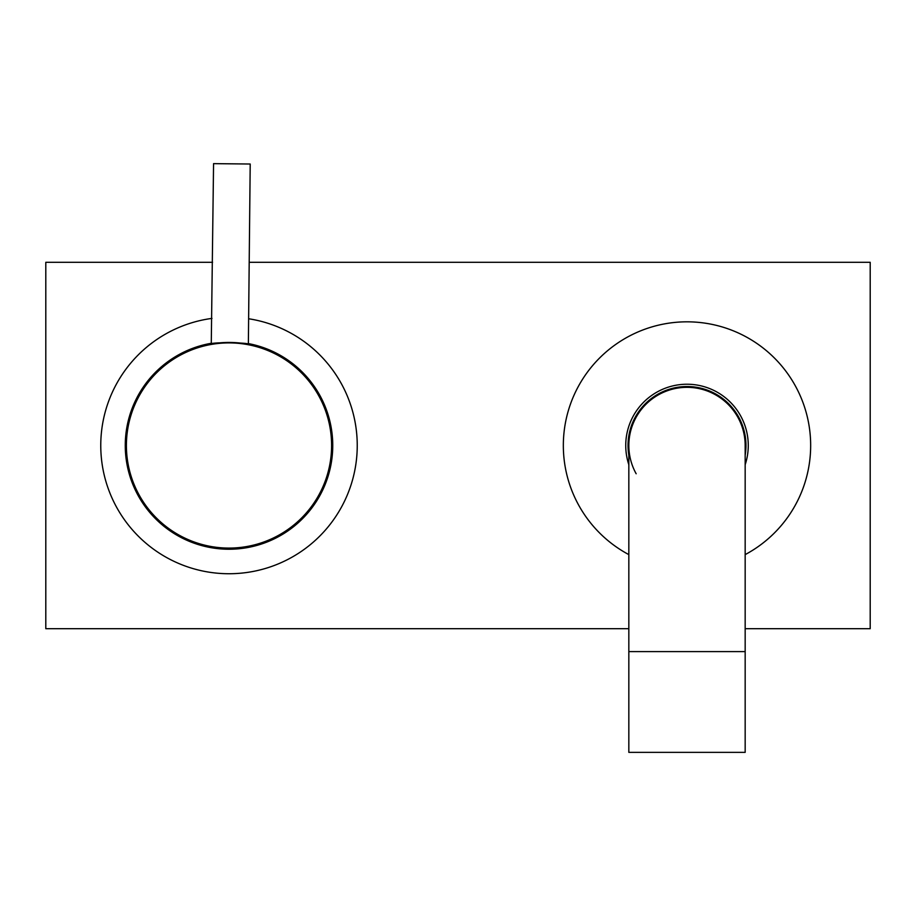 <?xml version="1.0" encoding="UTF-8"?>
<svg xmlns="http://www.w3.org/2000/svg" width="916" height="916" viewBox="0 0 916 916"><rect width="100%" height="100%" fill="white"/><g stroke="black" fill="none" stroke-linecap="round" stroke-linejoin="round"><path stroke-width="1.37" d="M687 387.331A58.166 58.166 0 0 1 745.166 445.497A58.166 58.166 0 0 0 687 387.331A58.166 58.166 0 0 0 628.834 445.497A58.166 58.166 0 0 1 687 387.331M745.166 651.597L745.166 752.357L628.834 752.357L628.834 651.597L745.166 651.597L745.166 445.497M636.162 473.755A58.166 58.166 0 0 1 628.834 445.497L628.834 651.597M628.834 455.183A58.968 58.968 0 0 1 691.076 386.666A58.968 58.968 0 0 1 745.166 455.183M628.834 464.71A61.258 61.258 0 0 1 691.237 384.376A61.258 61.258 0 0 1 745.166 464.71M628.834 554.615A123.66 123.66 0 0 1 695.553 322.123A123.66 123.66 0 0 1 745.166 554.615M628.834 628.697L45.8 628.697L45.8 262.297L212.558 262.297M249.198 262.297L870.2 262.297L870.2 628.697L745.166 628.697M248.625 318.757A128.24 128.24 0 0 1 356.862 455.332A128.24 128.24 0 0 1 229 573.737A128.24 128.24 0 0 1 101.046 454.015A128.24 128.24 0 0 1 211.985 318.39M248.362 343.58A103.737 103.737 0 0 1 229 549.234A103.737 103.737 0 0 1 125.629 454.153A103.737 103.737 0 0 1 211.733 343.202M332.05 446.55A103.05 103.05 0 0 1 229 548.547A103.05 103.05 0 0 1 125.95 444.432A103.05 103.05 0 0 1 230.053 342.447A103.05 103.05 0 0 1 332.05 446.55A103.05 103.05 0 0 1 227.947 548.535A103.05 103.05 0 0 1 125.95 444.432A103.05 103.05 0 0 1 230.053 342.447A103.05 103.05 0 0 1 332.05 446.55A103.05 103.05 0 0 1 227.947 548.535A103.05 103.05 0 0 1 125.95 444.432M248.362 344.279L250.205 164.021L213.565 163.643L211.264 343.981C210.108 342.092 249.976 342.492 248.82 344.37M126.408 444.443A102.592 102.592 0 0 0 227.947 548.077A102.592 102.592 0 0 0 331.592 446.539A102.592 102.592 0 0 0 230.053 342.905A102.592 102.592 0 0 0 126.408 444.443"/></g></svg>
